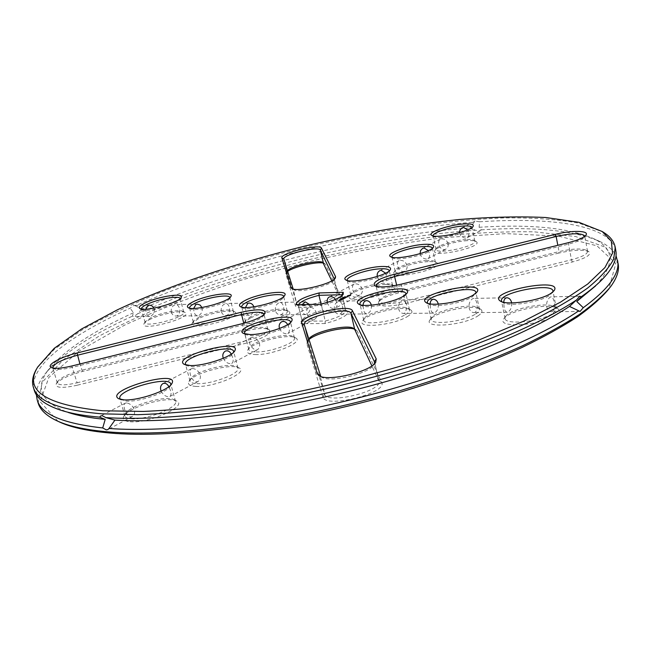 <?xml version="1.0" encoding="UTF-8"?>
<svg xmlns="http://www.w3.org/2000/svg" width="651" height="651" viewBox="0 0 651 651"><rect width="100%" height="100%" fill="white"/><g stroke="black" fill="none" stroke-linecap="round" stroke-linejoin="round"><path stroke-width="0.49" stroke-dasharray="3.25 2.44" d="M37.18 367.937L54.513 349.115L82.319 329.78C105.153 316.907 131.16 304.473 160.349 292.47C206.204 274.844 255.208 259.611 307.353 246.77C376.262 230.552 445.78 220.014 504.85 217.898C533.315 217.613 558.07 219.371 579.105 223.171L603.095 232.073M433.118 235.865L433.664 236.533C437.496 239.934 469.574 233.074 471.788 228.346L472.024 227.508M392.04 257.226L392.651 257.902C396.874 261.523 429.725 254.264 432.101 249.162L432.378 248.283M376.213 286.334L376.945 287.034C381.169 288.849 389.314 288.385 401.374 285.634L568.526 244.117C577.079 241.895 582.352 239.609 584.354 237.241L584.736 236.305M347.333 280.508L348.008 281.191C352.679 285.048 386.377 277.318 388.932 271.784L389.249 270.873M347.658 296.62L346.259 296.88M347.121 296.889L347.536 296.889M346.446 296.937L347.471 296.685M346.047 296.946L346.478 297.059M346.519 297.352L345.372 297.352L346.373 297.507M345.453 297.857L345.868 297.637M345.266 297.645L345.86 297.637L345.478 297.979M345.25 297.653L344.127 298.044L345.876 297.694M344.778 296.986L345.242 296.856L344.786 296.946M344.322 297.271L344.843 297.092L344.314 297.173M344.314 297.076L343.419 297.531L344.428 297.312M343.004 297.93L343.647 297.727L343.028 298.052M501.905 301.779L502.784 302.544C508.398 307.036 539.85 302.284 549.623 295.367L552.919 291.892M427.772 303.35L428.602 304.09C433.615 308.029 462.047 303.464 472.04 297.035L475.93 293.162M360.247 304.749L361.028 305.465C365.528 308.932 391.446 304.554 401.553 298.557L405.581 295.351L405.98 294.366M320.78 376.481L321.789 377.23C329.74 382.975 369.41 373.568 373.934 364.853L374.496 363.73M342.89 298.557L344.135 298.654M345.014 298.068L343.866 298.41M345.046 298.191L343.858 298.37M343.964 298.54L343.044 298.622M343.118 299.053L343.899 298.817L343.15 299.175M343.199 298.744L343.679 298.858M343.671 298.793L343.223 298.866M342.8 299.224L341.604 299.338L342.833 299.346M342.393 298.239L342.857 298.117L342.361 298.117M341.393 298.459L342.459 298.353L341.417 298.589M341.474 298.573L340.839 298.907L341.506 298.793M340.611 299.167L341.181 299.012L340.579 298.931M339.903 299.281L339.513 299.615L339.977 299.55M341.808 299.745L342.369 299.493M341.767 299.501L342.361 299.493L341.824 299.842M341.889 299.436L342.369 299.55M339.529 300.298L340.668 300.184L339.545 300.331M339.155 300.884L338.211 301.031L339.179 301.006M293.178 289.044L293.845 289.711C298.427 293.43 331.628 285.439 334.012 280.044L334.297 279.149L337.609 293.194L331.79 280.841M241.806 307.117L242.506 307.793C247.323 311.569 280.923 303.122 283.348 297.531L283.641 296.62M189.604 308.135L190.255 308.786C194.747 312.277 227.443 303.748 229.583 298.549L229.827 297.662M141.373 309.054L141.975 309.697C146.166 312.928 178.065 304.359 179.961 299.517L180.156 298.663M320.398 304.245L321.504 305.465L298.427 305.88L298.483 304.652M342.141 295.521L341.799 296.465C339.195 299.655 332.425 302.65 321.504 305.465L325.24 321.033C338.414 317.501 345.242 313.985 345.722 310.47L345.543 310.047L322.579 310.381L321.065 304.09M296.197 304.701L298.427 305.88L302.178 321.187L300.843 323.653L301.039 321.627C304.147 317.883 311.674 314.523 323.628 311.544L322.579 310.381C311.878 313.123 305.156 316.158 302.43 319.495L302.178 321.187L325.24 321.033L325.036 323.531C341.043 319.267 348.602 315.165 347.707 311.219L323.628 311.544M244.906 334.028L245.712 334.72L251.904 335.778C264.143 336.087 287.734 328.47 290.126 323.506L290.509 322.505M52.886 368.051L53.675 368.71C56.84 370.004 63.131 369.532 72.546 367.31L242.668 325.052C253.988 322.033 260.994 318.852 263.688 315.507L264.021 314.555M185.836 364.983L186.723 365.683L192.265 366.749C204.78 367.424 230.584 358.856 233.245 353.233L233.66 352.191M120.394 399.364L126.139 401.089C138.883 402.237 167.356 392.48 170.318 386.076L170.774 384.985M479.616 221.779L474.994 221.112L469.941 227.891L475.352 230.234L480.039 230.885L481.268 229.852L479.103 227.28L479.616 221.779C551.267 216.97 610.662 224.823 615.822 250.611M34.251 390.234C27.521 366.57 70.56 335.127 130.167 308.167L133.74 305.433L135.432 305.807C231.691 263.427 366.139 230.373 473.7 222.194M466.043 239.527C455.033 240.064 438.09 245.134 436.268 248.479L436.024 249.439C436.04 254.94 476.963 246.233 474.839 241.155L474.221 240.374C472.878 239.584 470.152 239.299 466.043 239.527M459.525 232.684C460.102 235.947 462.177 237.761 465.75 238.128L467.524 237.55L468.793 235.678L468.81 232.732L467.654 229.876M448.124 243.686C446.757 239.91 444.21 238.372 440.467 239.088C436.292 241.073 439.889 251.587 445.707 249.219C447.733 247.893 448.539 246.045 448.124 243.686M426.82 260.522C415.501 260.913 397.435 266.414 395.434 270.132L395.157 271.223C395.287 277.204 437.741 267.87 435.413 262.353L434.697 261.466C433.346 260.669 430.718 260.351 426.82 260.522M420.107 253.67C420.872 256.893 423.004 258.699 426.503 259.074L428.594 258.252L429.619 256.185L429.505 253.54L428.342 250.635M407.021 265.445C405.565 261.523 402.945 259.904 399.153 260.595C395.019 262.548 398.746 273.518 404.621 271.158C406.68 269.799 407.477 267.895 407.021 265.445M558.843 253.068L398.241 292.983C387.727 295.741 381.152 298.736 378.508 301.983C377.857 306.833 386.873 307.337 405.557 303.504L572.359 261.987C586.144 258.162 591.653 254.736 588.878 251.725C583.263 249.382 573.246 249.829 558.843 253.068L559.014 251.611L398.119 291.599C388.411 294.138 382.349 296.897 379.932 299.875L379.574 301.307C381.942 304.408 390.364 304.375 404.849 301.226L571.456 259.765C581.986 256.95 587.348 254.191 587.56 251.465L586.697 250.35C581.546 248.21 572.319 248.625 559.014 251.611L557.817 245.289M384.18 283.34C372.551 283.551 353.192 289.573 350.987 293.707L350.686 294.968C350.954 301.494 395.092 291.379 392.529 285.374L391.707 284.373L384.18 283.34M377.287 276.463C378.239 279.653 380.42 281.444 383.838 281.834L385.636 281.273L386.849 279.32L386.767 276.179L385.571 273.176M362.249 289.158C360.687 285.081 357.985 283.364 354.16 284.023C350.075 285.935 353.957 297.401 359.865 295.049C361.948 293.674 362.745 291.705 362.249 289.158M348.057 296.05L349.611 295.668M553.073 313.204L556.369 308.664L554.977 306.906C547.735 301.413 510.124 308.672 505.681 316.353L505.07 318.485C504.981 325.386 541.876 321.464 553.073 313.204M552.715 311.357L551.389 311.78C549.005 311.495 547.442 309.827 546.702 306.767C546.27 302.707 547.369 299.525 549.989 297.222L551.08 296.832C554.001 296.783 556.214 308.061 552.715 311.357M511.694 302.91C511.865 307.842 510.368 310.958 507.219 312.277C505.656 312 504.623 310.364 504.118 307.386L503.744 302.276M475.588 314.018C478.404 312.244 479.681 310.665 479.437 309.274L478.208 307.752C471.56 302.748 435.552 310.348 431.621 317.55L431.125 319.429C431.133 325.557 464.212 321.635 475.588 314.018M475.222 312.26L473.863 312.659C471.446 312.39 469.867 310.804 469.119 307.899C468.639 304.033 469.737 301.006 472.406 298.809L473.554 298.427C476.768 298.37 478.957 309.111 475.222 312.26M438.286 304.147C438.522 308.859 437.016 311.845 433.761 313.115C432.101 312.854 431.003 311.3 430.474 308.452L430.116 303.879M405.166 314.759C408.332 312.895 409.788 311.276 409.528 309.884L408.446 308.566C402.326 303.976 367.644 311.845 364.145 318.591L363.738 320.243C363.811 325.695 393.741 321.814 405.166 314.759M404.792 313.074L403.408 313.465C400.975 313.212 399.389 311.699 398.64 308.916C398.127 305.238 399.226 302.341 401.927 300.241L403.107 299.883C407.347 302.748 407.908 307.142 404.792 313.074M371.363 305.189C371.713 309.73 370.207 312.626 366.839 313.88C365.105 313.627 363.966 312.146 363.421 309.428L363.071 305.262M308.761 339.081L308.289 341.075L324.637 394.124C326.232 404.841 383 391.21 378.963 381.071L371.867 365.878M340.465 300.249L339.773 300.388L340.457 300.192M339.334 300.852L338.87 300.982L339.317 300.795M287.465 270.718L287.001 271.988L296.669 303.358C297.344 309.559 340.27 299.159 337.69 293.414L339.765 294.472L325.297 264.135L323.433 263.102M251.091 316.378L245.761 320.284L245.484 321.561C245.94 328.112 289.98 317.013 287.237 311.048L286.391 310.063C282.412 307.256 261.238 311.072 251.091 316.378M253.833 306.849C254.549 310.201 253.508 312.879 250.708 314.872L249.414 315.214C247.583 314.986 246.387 313.627 245.809 311.137L245.492 307.5M275.43 310.706C274.966 306.409 276.455 303.643 279.906 302.422C284.048 302.186 286.082 314.099 280.19 314.864C277.757 314.636 276.17 313.253 275.43 310.706M199.304 316.923L193.559 320.967L193.323 322.099C193.778 328.128 236.077 317.053 233.44 311.609L232.684 310.747C229.079 308.24 209.353 311.91 199.304 316.923M201.932 307.541C202.803 310.828 201.802 313.473 198.921 315.475L196.871 315.719L195.056 314.343L193.965 311.894L193.656 308.411M221.267 311.495C220.77 307.37 222.26 304.717 225.726 303.537C229.99 303.309 231.927 314.742 225.995 315.483C223.578 315.263 222.007 313.937 221.267 311.495M151.431 317.419L145.311 321.578L145.116 322.57C145.555 328.137 186.308 317.127 183.777 312.154L183.11 311.398C179.822 309.144 161.35 312.675 151.431 317.419M153.929 308.167C154.962 311.39 154.002 314.01 151.048 316.036L148.981 316.264L147.15 314.946L146.044 312.586L145.759 309.217M171.303 312.22C170.782 308.257 172.255 305.701 175.721 304.57C180.083 304.342 181.938 315.344 175.99 316.052C173.589 315.841 172.027 314.563 171.303 312.22M347.707 311.219L345.543 310.047L342.125 295.538M327.315 302.381C328.893 307.182 331.497 309.144 335.119 308.273C336.884 307.191 337.503 305.278 336.974 302.544L335.501 299.387M334.337 309.852C333.898 305.376 335.387 302.495 338.821 301.201C342.792 300.941 344.932 313.465 339.106 314.197C336.673 313.961 335.086 312.513 334.337 309.852M309.453 304.448C311.088 309.355 309.819 312.732 305.628 314.579C303.838 314.335 302.666 312.919 302.097 310.324L302.129 304.587M316.573 313.343C314.848 308.68 312.26 306.776 308.794 307.638C303.407 309.998 309.673 322.099 314.75 319.145C316.516 318.062 317.127 316.126 316.573 313.343M256.038 351.922C270.035 352.5 296.726 342.686 294.423 337.942L293.3 336.64C287.091 332.181 252.547 340.912 249.154 347.813L248.78 349.489C249.252 351.003 251.668 351.809 256.038 351.922M252.336 337.462L250.936 337.755C248.161 342.442 249.724 346.609 255.607 350.246L257.218 349.864C259.334 348.44 260.099 346.332 259.505 343.565C258.301 340.034 255.908 337.999 252.336 337.462M279.482 328.47C281.411 332.49 284.186 334.183 287.791 333.54C289.321 332.433 289.728 330.57 289.003 327.941L287.661 324.597M77.436 385.172L247.193 342.922C264.713 337.836 272.012 333.385 269.091 329.569C264.916 327.787 257.153 328.226 245.801 330.879L82.465 371.477C68.664 375.204 59.925 379.313 56.238 383.797C55.197 388.02 62.26 388.484 77.436 385.172L77.103 382.78L246.664 340.587C260.262 336.811 267.325 333.109 267.838 329.463L266.861 328.34C263.028 326.704 255.876 327.111 245.403 329.552L81.749 370.224C69.022 373.666 60.958 377.442 57.573 381.551L57.304 383C58.94 385.498 65.539 385.425 77.103 382.78L71.789 366M196.822 383.618C211.225 384.643 240.634 373.446 237.973 368.116L236.655 366.635C229.795 361.94 194.136 371.493 190.426 379.053L190.019 381.006C190.499 382.544 192.761 383.406 196.822 383.618M192.745 368.507L191.345 368.775C188.098 370.46 191.101 380.965 196.35 381.868L197.961 381.502C200.085 380.054 200.825 377.881 200.166 374.984C198.848 371.306 196.366 369.141 192.745 368.507M223.269 358.286C225.401 362.355 228.216 364.08 231.723 363.478C233.204 362.379 233.546 360.467 232.757 357.733L231.276 354.103M131.176 418.739C145.962 420.343 178.643 407.428 175.542 401.423L173.988 399.738C166.404 394.823 129.427 405.394 125.366 413.719L124.911 415.989C125.399 417.527 127.49 418.447 131.176 418.739M126.66 402.928L125.293 403.164C122.233 404.751 125.464 415.786 130.656 416.917L132.267 416.583C134.391 415.118 135.091 412.864 134.366 409.829C132.91 405.98 130.338 403.677 126.66 402.928M161.131 391.161C163.458 395.312 166.322 397.118 169.74 396.573C171.156 395.499 171.425 393.529 170.546 390.673L168.878 386.645M479.103 227.28C529.426 224.074 567.135 227.655 592.231 238.038C614.577 247.917 615.691 263.875 595.575 285.927L601.662 280.044M135.432 305.807L141.593 309.087C235.011 267.805 365.471 235.703 469.941 227.891M141.593 309.087L137.646 313.782L134.008 316.532L132.397 316.166L133.463 312.773L130.167 308.167M133.463 312.773L133.463 312.773C93.248 331.156 65.279 349.668 49.566 368.32L44.87 374.138C61.397 354.559 90.579 335.232 132.397 316.166M60.226 410.024L68.331 412.506C40.395 401.993 34.137 387.264 49.566 368.32M467.28 240.642C455.334 241.212 436.984 246.713 434.982 250.358C428.952 258.846 485.028 246.924 476.166 241.578C474.701 240.715 471.739 240.398 467.28 240.642M428.155 261.653C415.875 262.068 396.313 268.033 394.115 272.085C387.662 281.427 446.44 268.505 436.723 262.695C435.242 261.824 432.386 261.474 428.155 261.653M385.636 284.487C373.015 284.715 352.053 291.233 349.636 295.749C342.711 306.084 404.523 291.933 393.814 285.618C392.333 284.756 389.607 284.381 385.636 284.487M555.433 315.296C559.388 312.496 560.063 310.201 557.459 308.428C549.542 302.446 508.838 310.299 503.98 318.665C495.321 328.495 541.201 325.769 555.433 315.296M477.777 316.012C482.155 313.164 483.091 310.893 480.584 309.184C473.318 303.724 434.339 311.951 430.042 319.804C422.564 328.649 463.463 325.622 477.777 316.012M407.209 316.663C411.953 313.79 413.125 311.536 410.732 309.909C404.043 304.912 366.497 313.424 362.672 320.78C356.162 328.747 392.935 325.516 407.209 316.663M308.924 339.594L307.207 341.458L306.776 343.492L322.863 396.923C324.727 409.031 388.671 392.968 381.608 382.186L357.163 330.928L354.486 329.121M287.669 271.377L286.009 272.932L285.813 273.9L295.334 305.498C296.124 312.439 344.045 300.534 339.765 294.472M250.236 318.103L244.45 322.359C237.745 332.913 299.46 317.354 288.531 311.268C284.17 308.216 261.246 312.342 250.236 318.103M198.555 318.583L192.305 322.994C186.235 332.702 244.882 317.338 234.759 311.894C230.812 309.168 209.451 313.139 198.555 318.583M150.763 319.023C147.167 320.707 144.945 322.212 144.115 323.547C138.59 332.482 194.511 317.371 185.128 312.496C181.539 310.039 161.521 313.863 150.763 319.023M325.036 323.531L300.843 323.653M255.176 354.559C272.679 355.324 304.741 341.946 295.619 337.926C288.832 333.076 251.441 342.532 247.722 350.051C246.241 352.818 248.731 354.315 255.176 354.559M195.861 386.417C214.016 387.736 249.496 372.323 239.088 367.929C231.61 362.827 193.013 373.169 188.945 381.413C187.374 384.35 189.677 386.019 195.861 386.417M130.119 421.726C148.9 423.768 188.521 405.809 176.567 401.04C168.292 395.686 128.28 407.135 123.828 416.217C122.16 419.317 124.26 421.156 130.119 421.726M36.375 394.799C36.342 388.281 39.166 381.396 44.87 374.138M38.132 402.985L42.225 382.186L63.611 359.49L98.447 336.453C126.994 321.334 159.186 307.044 195.023 293.585C232.138 280.801 270.596 269.392 310.381 259.358C350.384 250.236 389.819 242.945 428.7 237.485C466.743 233.204 501.913 231.317 534.211 231.837L575.704 236.549L605.072 247.063L618.157 263.736M137.646 313.782C233.595 270.889 367.856 237.851 475.352 230.234M481.268 229.852C533.446 226.475 572.717 230.226 599.058 241.09C607.432 244.971 613.079 249.821 616.009 255.64M58.029 421.295L40.11 401.732L48.882 377.417L78.82 351.223L124.349 325.264C160.602 308.582 200.435 293.284 243.865 279.369L310.812 261.157C356.423 250.83 401.106 242.961 444.861 237.558L506.055 233.628L558.403 236.085L596.967 245.834L615.83 263.509L608.742 289.077M572.359 261.987L571.456 259.765L568.526 244.117L568.722 242.587M405.557 303.504L401.252 284.178M247.193 342.922L242.237 323.669M398.241 292.983L396.687 285.203M381.608 382.186L378.776 380.542L374.659 362.778M322.863 396.923L324.637 394.124L320.064 375.342M306.776 343.492L308.289 341.075L304.318 324.808M285.813 273.9L287.001 271.988L283.836 259.082M295.334 305.498L296.669 303.358L293.129 288.914M82.465 371.477L79.918 363.982M245.801 330.879L243.783 323.27M357.163 330.928L354.722 329.496M325.297 264.135L323.376 262.988M471.788 228.346L473.057 226.507M433.664 236.533L431.776 235.377M432.101 249.162L433.403 247.258M392.651 257.902L390.69 256.722M584.354 237.241L585.843 235.239M376.945 287.034L374.83 285.789M388.932 271.784L390.258 269.815M348.008 281.191L345.966 279.995M552.382 292.942L554.034 290.745M502.784 302.544L500.448 301.128M475.466 294.179L476.996 292.03M428.602 304.09L426.34 302.748M405.581 295.351L407.013 293.251M361.028 305.465L358.839 304.188M373.934 364.853L375.554 362.501M321.789 377.23L319.283 375.863M334.012 280.044L335.298 278.091M293.845 289.711L291.811 288.548M283.348 297.531L284.625 295.538M242.506 307.793L240.422 306.629M229.583 298.549L230.804 296.596M190.255 308.786L188.22 307.679M179.961 299.517L181.124 297.613M141.975 309.697L139.989 308.631M341.799 296.465L343.15 294.423M290.126 323.506L291.51 321.366M245.712 334.72L243.482 333.499M53.675 368.71L51.405 367.603M263.688 315.507L265.006 313.44M233.245 353.233L234.661 351.003M186.723 365.683L184.371 364.454M170.318 386.076L171.774 383.74M121.355 400.056L118.873 398.835M474.839 241.155L472.016 227.476M436.024 249.439L433.11 235.833M435.413 262.353L432.362 248.161M395.157 271.223L392 257.104M587.56 251.465L584.72 236.004M379.574 301.307L376.083 286.001M392.529 285.374L389.217 270.637M350.686 294.968L347.252 280.288M556.369 308.664L552.968 290.989M505.07 318.485L501.514 300.965M479.437 309.274L475.938 292.462M431.125 319.429L427.479 302.715M409.528 309.884L405.964 293.845M363.738 320.243L360.036 304.269M378.963 381.071L374.594 362.249M308.265 340.978L304.294 324.719M286.993 271.939L283.82 259.041M337.69 293.414L334.272 278.954M287.237 311.048L283.608 296.376M245.484 321.561L241.724 306.89M233.44 311.609L229.803 297.531M193.323 322.099L189.563 308.004M183.777 312.154L180.148 298.622M145.116 322.57L141.357 309.013M342.117 295.147L345.722 310.47M298.353 305.653L302.097 320.951M294.423 337.942L290.476 321.976M248.78 349.489L244.678 333.54M57.304 383L52.747 367.75M267.838 329.463L263.98 314.181M237.973 368.116L233.636 351.459M190.019 381.006L185.494 364.332M175.542 401.423L170.749 384.017M124.911 415.989L119.898 398.526M125.293 403.164L100.726 415.948M132.267 416.583L107.83 429.627M579.748 296.238L551.08 296.832M580.065 311.447L551.389 311.78M474.994 221.112L462.072 227.842M480.039 230.885L467.182 237.753M149.47 305.107L133.74 305.433M149.746 316.353L134.008 316.532M436.268 248.479L434.982 250.358M474.221 240.374L476.166 241.578M440.467 239.088L422.621 248.381M445.707 249.219L427.943 258.707M395.434 270.132L394.115 272.085M434.697 261.466L436.723 262.695M399.153 260.595L379.736 270.702M404.621 271.158L385.294 281.476M586.697 250.35L588.878 251.725M379.932 299.875L378.508 301.983M350.987 293.707L349.636 295.749M391.707 284.373L393.814 285.618M354.16 284.023L329.276 296.978M359.865 295.049L335.119 308.273M505.681 316.353L503.98 318.665M554.977 306.906L557.459 308.428M506.893 297.743L473.554 298.427M507.219 312.277L473.863 312.659M431.621 317.55L430.042 319.804M478.208 307.752L480.584 309.184M433.444 299.257L403.107 299.883M433.761 313.115L403.408 313.465M364.145 318.591L362.672 320.78M408.446 308.566L410.732 309.909M366.537 300.632L338.821 301.201M366.839 313.88L339.106 314.197M308.68 339.204L307.207 341.458M353.664 328.438L355.999 329.772M287.181 271.101L286.009 272.932M322.88 262.483L324.751 263.582M249.13 303.057L225.726 303.537M249.414 315.214L225.995 315.483M245.761 320.284L244.45 322.359M286.391 310.063L288.531 311.268M305.327 301.893L279.906 302.422M305.628 314.579L280.19 314.864M197.343 304.123L175.721 304.57M197.627 315.808L175.99 316.052M193.559 320.967L192.305 322.994M232.684 310.747L234.759 311.894M145.311 321.578L144.115 323.547M183.11 311.398L185.128 312.496M302.43 319.495L301.039 321.627M308.794 307.638L281.696 321.74M314.75 319.145L287.791 333.54M250.936 337.755L225.311 351.092M257.218 349.864L231.723 363.478M249.154 347.813L247.722 350.051M293.3 336.64L295.619 337.926M57.573 381.551L56.238 383.797M266.861 328.34L269.091 329.569M191.345 368.775L162.986 383.537M197.961 381.502L169.74 396.573M190.426 379.053L188.945 381.413M236.655 366.635L239.088 367.929M125.366 413.719L123.828 416.217M173.988 399.738L176.567 401.04M592.231 238.038L599.058 241.09M609.027 288.719L610.508 286.814M57.613 421.099L55.425 420.074"/><path stroke-width="0.98" d="M102.736 410.781C45.131 404.881 23.452 390.299 37.709 367.034L54.236 348.309L81.578 328.975L117.335 309.843C170.855 284.804 237.924 262.483 307.06 245.549C359.669 233.245 410.48 224.562 459.492 219.485C491.017 216.962 519.799 216.303 545.847 217.515L578.991 222.325L602.208 231.512L611.305 241.114L612.55 253.166L604.942 267.561L587.715 284.039L560.511 302.145L523.526 321.252L477.647 340.546C409.927 366.082 325.126 388.468 247.347 401.122C209.37 406.615 174.712 410.057 143.366 411.44L102.736 410.781M463.813 223.952C448.938 224.774 426.511 232.651 431.703 235.328C435.82 239.015 470.738 231.536 473.106 226.434C474.099 224.367 470.998 223.545 463.813 223.952M424.411 244.337C408.991 244.979 384.806 253.711 390.6 256.665C395.149 260.587 430.905 252.686 433.46 247.168C434.534 244.963 431.523 244.019 424.411 244.337M555.295 234.36L394.067 274.348C378.654 278.612 372.201 282.404 374.716 285.724C379.281 287.685 388.126 287.164 401.252 284.178L568.722 242.587C578.031 240.17 583.768 237.688 585.924 235.125C589.733 230.478 571.57 230.161 555.295 234.36L556.149 236.476L394.742 276.52C382.755 279.735 376.538 282.892 376.083 286.001L376.213 286.334M381.576 266.503C365.577 266.918 339.358 276.667 345.86 279.93C350.889 284.113 387.573 275.69 390.323 269.709C391.495 267.358 388.574 266.292 381.576 266.503M350.205 295.611L349.554 295.228L347.3 295.953L350.205 295.611M347.78 296.628L346.047 296.946L347.658 296.62M347.056 296.97L345.339 297.23L347.064 297.002M345.453 297.857L344.086 297.889L345.453 297.857M344.745 296.864L345.209 296.734L344.753 296.823M343.394 297.409L344.395 297.19L343.394 297.409M343.004 297.93L343.622 297.597L343.004 297.93M551.177 293.194L554.164 290.574C563.538 276.659 486.134 291.794 500.269 301.022C506.299 305.88 540.558 300.697 551.177 293.194M473.391 294.968L477.11 291.876C485.402 279.141 413.32 294.464 426.185 302.658C431.58 306.914 462.535 301.934 473.391 294.968M402.733 296.587L407.103 293.121C414.5 281.452 346.95 296.815 358.701 304.107C363.535 307.858 391.764 303.089 402.733 296.587M376.221 358.913L352.443 310.779C349.807 303.073 298.459 315.833 301.844 323.368L317.183 373.69L319.039 375.725C327.616 381.95 370.842 371.697 375.717 362.273L376.221 358.913L374.415 361.744L350.905 313.221C348.554 306.1 301.551 317.688 304.294 324.719L320.78 376.481M343.834 298.288L345.095 298.012L343.744 298.068L344.696 298.077L342.89 298.557L344.127 298.524M343.118 299.053L343.866 298.695L342.499 298.728L343.655 298.736L343.118 299.053M342.8 299.224L341.58 299.216L342.8 299.224M342.109 298.142L342.833 297.995L342.1 298.077M341.393 298.459L342.426 298.231L341.393 298.459M341.026 298.809L341.588 298.654L341.026 298.809M340.587 299.045L341.148 298.89L340.587 299.045M339.83 299.281L340.758 299.094L339.83 299.281M341.808 299.745L340.579 299.745L341.808 299.745M339.529 300.298L340.652 300.095L339.529 300.298M339.92 300.436L339.301 300.42L339.92 300.436M339.155 300.884L338.186 300.9L339.155 300.884M281.891 257.934L290.948 287.628L291.713 288.491C296.644 292.511 332.791 283.82 335.355 277.993L335.55 276.585L321.504 248.153C320.089 243.368 279.613 253.353 281.891 257.934L283.836 259.082L293.178 289.044M245.663 300.176C240.064 302.984 238.282 305.116 240.317 306.572C245.517 310.665 282.095 301.47 284.69 295.432C289.174 289.337 259.643 293.031 245.663 300.176M193.974 301.356C188.155 304.155 186.21 306.247 188.131 307.63C192.965 311.406 228.566 302.121 230.861 296.506C234.84 291.013 207.693 294.659 193.974 301.356M146.19 302.446C140.201 305.229 138.11 307.272 139.908 308.59C144.416 312.081 179.147 302.764 181.173 297.54C184.746 292.559 159.633 296.156 146.19 302.446M343.15 294.423L343.256 292.291L319.169 292.934L318.957 295.326L341.938 294.748L342.141 295.521M343.223 294.301C340.278 297.857 332.669 301.169 320.398 304.245L296.197 304.701C296.05 300.876 303.7 296.962 319.169 292.934M250.049 334.557C263.346 334.883 289.028 326.59 291.599 321.236C298.809 309.323 231.374 326.322 243.336 333.418L250.049 334.557M71.789 366L242.237 323.669C254.557 320.382 262.166 316.931 265.079 313.318C265.657 309.038 257.641 308.704 241.033 312.309L77.046 352.98C60.795 356.862 45.855 365.146 51.283 367.538C54.708 368.93 61.544 368.417 71.789 366M190.214 365.52C203.804 366.236 231.902 356.919 234.759 350.848C242.62 337.519 170.847 356.642 184.2 364.365L190.214 365.52M123.861 399.852C137.695 401.081 168.707 390.47 171.888 383.553C180.498 368.58 103.68 390.364 118.677 398.738L123.861 399.852M603.095 232.073L604.429 232.92C610.54 236.907 614.145 241.716 615.244 247.356L613.665 259.114C609.141 267.886 600.491 277.505 587.715 287.986C572.473 298.858 553.065 310.161 529.507 321.879C503.695 333.678 474.628 345.242 442.322 356.561C375.635 378.727 298.785 396.923 229.966 406.867C196.423 411.155 165.769 413.751 138.012 414.671L101.621 413.816C59.729 410.138 36.952 401.219 33.291 387.068C31.712 381.551 32.737 375.627 36.375 369.296L37.18 367.937M472.024 227.508L472.016 227.476C471.552 226.19 468.622 225.702 463.235 226.027C450.883 226.719 431.882 232.863 433.11 235.833L433.118 235.865M432.378 248.283L432.362 248.161C431.89 246.81 429.025 246.265 423.785 246.517C411.033 247.055 390.633 253.8 392 257.104L392.04 257.226M584.736 236.305L584.72 236.004C581.668 232.863 572.148 233.025 556.149 236.476L557.817 245.289M389.249 270.873L389.217 270.637C388.737 269.229 385.962 268.611 380.892 268.79C367.725 269.14 345.714 276.602 347.252 280.288L347.333 280.508M350.067 295.351L348.846 295.538M348.57 295.611L347.414 295.863M552.919 291.892L552.968 290.989C552.211 282.152 498.674 292.608 501.514 300.965L501.905 301.779M475.93 293.162L475.938 292.462C475.197 284.389 424.761 295.106 427.479 302.715L427.772 303.35M405.98 294.366L405.964 293.845C405.256 286.456 357.44 297.328 360.036 304.269L360.247 304.749M374.496 363.73L374.415 361.744L374.659 362.778M339.757 300.323L340.457 300.192M338.854 300.917L339.301 300.729M335.55 276.585L334.297 279.157L320.308 250.082C319.055 245.655 281.948 254.761 283.82 259.041L283.836 259.082M283.641 296.62L283.608 296.376C283.315 292.234 258.911 295.985 247.396 301.877C243.393 303.862 241.497 305.531 241.724 306.89L241.806 307.117M229.827 297.662L229.803 297.531C229.526 293.804 206.961 297.45 195.609 302.992C191.37 305.01 189.351 306.678 189.563 308.004L189.604 308.135M180.156 298.663L180.148 298.622C179.879 295.261 158.901 298.793 147.736 304.025C143.293 306.06 141.169 307.728 141.357 309.013L141.373 309.054M343.256 292.291L341.938 294.748L342.125 295.538M298.483 304.652C300.786 301.356 307.614 298.248 318.957 295.326L321.065 304.09M290.509 322.505L290.476 321.976C289.638 314.563 241.944 326.59 244.678 333.54L244.906 334.028M264.021 314.555L263.98 314.181C261.938 311.495 254.451 311.609 241.537 314.531L77.363 355.259C62.016 359.531 53.805 363.689 52.747 367.75L52.886 368.051M233.66 352.191L233.636 351.459C232.586 343.337 182.467 356.699 185.494 364.332L185.836 364.983M170.774 384.985L170.749 384.017C169.455 375.09 116.521 390.12 119.898 398.526L120.394 399.364M576.526 299.948L579.748 296.238L581.221 296.766L576.762 301.486L583.263 307.703L580.065 311.447L569.495 306.434L576.526 299.948C533.128 328.861 448.726 362.737 353.794 386.572C258.87 410.374 163.629 421.466 105.844 417.608L102.166 415.688L100.726 415.948L99.554 417.136C83.483 415.737 70.373 413.369 60.226 410.024C45.204 404.93 36.546 398.331 34.251 390.234L33.291 387.068M615.244 247.356L615.822 250.611C617.457 258.862 612.737 268.676 601.662 280.044C596.373 285.358 589.562 290.932 581.221 296.766M467.654 229.876L463.528 227.435L462.072 227.842L460.054 229.909L459.525 232.684M428.342 250.635L424.102 247.982L422.621 248.381L420.513 250.635L420.107 253.67M385.571 273.176L381.234 270.311L379.736 270.702C377.653 272.061 376.839 273.981 377.287 276.463M349.579 295.546L348.057 295.855L349.489 295.497L349.066 295.993M348.798 296.059L348.033 295.928M503.744 302.276C503.923 299.566 504.973 298.052 506.893 297.743C509.416 298.028 511.011 299.753 511.694 302.91M430.116 303.879C430.287 301.136 431.401 299.598 433.444 299.257C435.975 299.525 437.586 301.153 438.286 304.147M363.071 305.262C363.242 302.536 364.397 300.99 366.537 300.632C369.027 300.876 370.639 302.398 371.363 305.189M371.867 365.878L354.722 329.496L353.664 328.438C347.317 323.816 312.7 332.026 308.761 339.081M331.79 280.841L322.88 262.483C319.096 259.472 290.916 266.031 287.465 270.718M245.492 307.5L247.779 303.382L249.13 303.057C251.465 303.244 253.036 304.505 253.833 306.849M193.656 308.411L195.992 304.44L197.343 304.123L200.166 305.091L201.932 307.541M145.759 309.217L148.127 305.417L149.47 305.107L152.171 305.97L153.929 308.167M335.501 299.387C333.499 296.937 331.424 296.14 329.276 296.978C327.567 297.979 326.916 299.785 327.315 302.381M302.129 304.587L305.327 301.893L309.453 304.448M287.661 324.597C286.131 321.895 284.137 320.943 281.696 321.74C279.393 323.311 278.661 325.549 279.482 328.47M231.276 354.103C229.705 351.32 227.72 350.319 225.311 351.092C222.927 352.752 222.251 355.153 223.269 358.286M168.878 386.645C167.274 383.821 165.313 382.788 162.986 383.537C160.553 385.278 159.934 387.817 161.131 391.161M99.554 417.136L105.21 419.374L102.712 427.943L106.308 429.904L107.83 429.627L109.002 428.472L114.934 420.115L105.844 417.608M569.495 306.434C526.659 334.63 445.325 367.188 354.25 390.063C263.175 412.905 171.595 423.655 114.934 420.115M595.575 285.927L576.762 301.486M105.21 419.374C90.261 417.958 77.965 415.672 68.331 412.506M354.486 329.121C345.762 325.948 316.565 332.669 308.924 339.594M340.929 298.768L341.49 298.687L340.921 298.809M340.432 298.964L341.051 298.915L340.497 299.045M340.204 300.249L339.741 300.266M323.433 263.102C317.037 261.368 293.918 266.723 287.669 271.377M578.593 310.942C535.391 340.343 451.281 374.545 356.593 398.347C261.905 422.117 166.811 432.842 109.002 428.472M102.712 427.943C62.765 423.516 40.923 414.15 37.18 399.844L36.375 394.799M616.009 255.64L618.157 263.736C619.435 270.45 616.879 278.14 610.508 286.814C603.249 295.538 592.784 304.823 579.097 314.653C563.554 324.727 544.92 335.005 523.192 345.486C488.12 361.419 447.53 376.343 401.407 390.258C292.999 422.157 173.166 437.895 106.854 431.759C84.036 429.684 66.898 425.787 55.425 420.074C45.806 415.248 40.045 409.544 38.132 402.985L37.18 399.844M617.579 260.498C620.273 273.143 608.831 288.873 583.263 307.703M609.027 288.719L608.742 289.077C601.508 297.776 591.092 307.02 577.494 316.809C562.057 326.835 543.561 337.055 522.004 347.479C487.217 363.307 446.977 378.125 401.268 391.918C293.853 423.557 175.095 439.108 109.189 432.964C86.518 430.881 69.462 426.991 58.029 421.295L57.613 421.099M396.687 285.203L394.067 274.348M354.722 329.496L350.905 313.221L352.443 310.779M320.064 375.342L317.183 373.69M304.318 324.808L301.844 323.368M293.129 288.914L290.948 287.628M323.376 262.988L320.308 250.082L321.504 248.153M79.918 363.982L77.046 352.98M243.783 323.27L241.033 312.309M37.709 367.034L36.375 369.296M602.208 231.512L604.429 232.92"/></g></svg>
